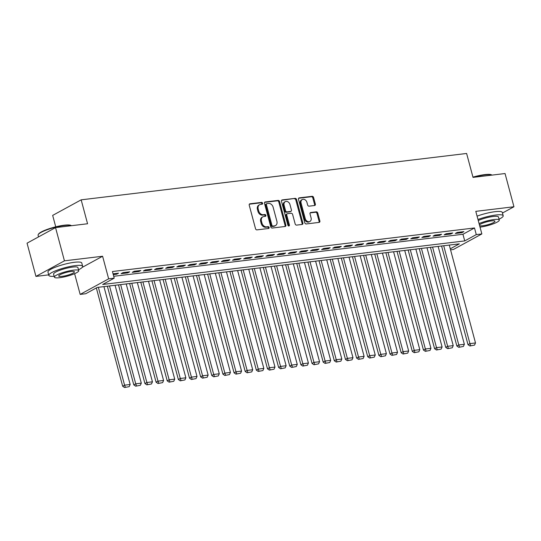 <?xml version="1.0" encoding="UTF-8"?>
<svg xmlns="http://www.w3.org/2000/svg" width="541" height="541" viewBox="0 0 541 541"><rect width="100%" height="100%" fill="white"/><g stroke="black" fill="none" stroke-linecap="round" stroke-linejoin="round"><path stroke-width="0.81" d="M262.601 203.213A0.96 0.751 61.4 0 0 261.594 202.388L249.976 203.788A1.373 1.068 61.4 0 0 249.232 205.222L255.521 228.701A1.373 1.068 61.4 0 0 256.968 229.878L268.586 228.478A0.96 0.751 61.4 0 0 268.093 226.652L266.591 226.835A4.396 3.429 61.4 0 1 261.972 223.081L261.452 221.127A4.396 3.429 61.4 0 1 262.838 216.84A4.396 3.429 61.4 0 1 263.832 216.528L265.333 216.346A0.96 0.751 61.4 0 0 264.847 214.52L263.339 214.703A4.396 3.429 61.4 0 1 258.72 210.949L258.199 208.995A4.396 3.429 61.4 0 1 259.592 204.714A4.396 3.429 61.4 0 1 260.579 204.397L262.081 204.214A0.96 0.751 61.4 0 0 262.601 203.213M261.81 204.248A0.96 0.751 61.4 0 0 260.823 202.814L249.347 204.194M268.309 228.512A0.96 0.751 61.4 0 0 267.322 227.071L265.82 227.254L266.591 226.835M265.056 216.38A0.96 0.751 61.4 0 0 264.076 214.939L262.568 215.122L263.339 214.703M314.605 205.506A1.373 1.068 61.4 0 0 315.349 204.072L313.584 197.485A1.373 1.068 61.4 0 0 312.137 196.309L299.234 197.864A1.373 1.068 61.4 0 0 298.49 199.298L304.786 222.777A1.373 1.068 61.4 0 0 306.226 223.954L319.129 222.398A1.373 1.068 61.4 0 0 319.873 220.965L317.743 213.005A1.373 1.068 61.4 0 0 316.296 211.835L310.777 212.498A1.373 1.068 61.4 0 0 310.034 213.932L311.089 217.881A3.679 2.867 61.4 0 1 309.925 221.458A3.679 2.867 61.4 0 1 305.239 218.584L301.1 203.125A3.679 2.867 61.4 0 1 302.263 199.548A3.679 2.867 61.4 0 1 306.95 202.422L307.64 204.998A1.373 1.068 61.4 0 0 309.08 206.168L314.605 205.506M113.718 276.289L462.947 234.273L474.498 227.964L476.276 234.611L481.848 233.942L453.358 249.502L450.552 249.841M55.54 227.612L64.44 260.836L35.949 276.397L27.05 243.173L55.54 227.612L87.568 223.758L81.164 199.839L466.613 153.468L473.023 177.387L505.051 173.539L513.95 206.757L475.796 211.348L481.848 233.942M82.239 267.362L102.601 256.245L64.44 260.836M102.601 256.245L108.653 278.831L114.219 278.162L102.668 284.471L464.726 240.921L476.276 234.611M474.498 227.964L112.44 271.521L114.219 278.162M279.575 201.577A1.373 1.068 61.4 0 0 278.135 200.4L265.232 201.955A1.373 1.068 61.4 0 0 264.488 203.389L270.777 226.868A1.373 1.068 61.4 0 0 272.218 228.038L285.121 226.49A1.373 1.068 61.4 0 0 285.864 225.056L279.575 201.577L278.804 201.996A1.373 1.068 61.4 0 0 277.364 200.819L264.596 202.354M282.233 199.906L295.136 198.358A1.373 1.068 61.4 0 1 296.576 199.528L302.872 223.007A1.373 1.068 61.4 0 1 302.128 224.441L296.603 225.11A1.373 1.068 61.4 0 1 295.163 223.933L292.607 214.412A1.373 1.068 61.4 0 0 291.166 213.242L287.501 213.681A1.373 1.068 61.4 0 0 286.757 215.115L289.415 225.029A0.96 0.751 61.4 0 1 287.886 225.212L281.489 201.347A1.373 1.068 61.4 0 1 282.233 199.906L281.672 200.211M502.474 213.026L513.95 206.757M113.272 274.618L116.633 274.213L118.553 273.164L113.055 273.82M129.698 271.825L123.01 272.623L121.089 273.678L127.771 272.874L129.698 271.825M140.836 270.48L134.154 271.284L132.227 272.339L138.909 271.535L140.836 270.48M151.974 269.141L145.292 269.945L143.365 271L150.053 270.196L151.974 269.141M163.118 267.802L156.43 268.606L154.51 269.655L161.191 268.857L163.118 267.802M174.256 266.463L167.575 267.268L165.647 268.316L172.329 267.511L174.256 266.463M185.394 265.124L178.713 265.929L176.785 266.977L183.473 266.172L185.394 265.124M196.539 263.778L189.85 264.583L187.93 265.638L194.611 264.833L196.539 263.778M207.676 262.439L200.995 263.244L199.068 264.299L205.749 263.494L207.676 262.439M218.814 261.1L212.133 261.905L210.206 262.96L216.894 262.155L218.814 261.1M229.959 259.761L223.271 260.566L221.35 261.614L228.031 260.809L229.959 259.761M241.097 258.422L234.415 259.227L232.488 260.275L239.176 259.47L241.097 258.422M252.241 257.083L245.553 257.888L243.626 258.936L250.314 258.131L252.241 257.083M263.379 255.737L256.691 256.542L254.77 257.597L261.452 256.792L263.379 255.737M274.517 254.398L267.836 255.203L265.908 256.258L272.596 255.453L274.517 254.398M285.662 253.06L278.973 253.864L277.046 254.919L283.734 254.114L285.662 253.06M296.799 251.721L290.118 252.525L288.191 253.573L294.872 252.769L296.799 251.721M307.937 250.382L301.256 251.186L299.329 252.234L306.017 251.43L307.937 250.382M319.082 249.043L312.394 249.847L310.473 250.896L317.154 250.091L319.082 249.043M330.22 247.697L323.538 248.502L321.611 249.557L328.292 248.752L330.22 247.697M341.357 246.358L334.676 247.163L332.749 248.218L339.437 247.413L341.357 246.358M352.502 245.019L345.814 245.824L343.893 246.872L350.575 246.074L352.502 245.019M363.64 243.68L356.959 244.485L355.031 245.533L361.713 244.728L363.64 243.68M374.778 242.341L368.096 243.146L366.169 244.194L372.857 243.389L374.778 242.341M385.922 241.002L379.234 241.8L377.314 242.855L383.995 242.05L385.922 241.002M397.06 239.656L390.379 240.461L388.452 241.516L395.133 240.711L397.06 239.656M408.198 238.317L401.517 239.122L399.589 240.177L406.277 239.372L408.198 238.317M419.343 236.978L412.655 237.783L410.734 238.831L417.415 238.033L419.343 236.978M430.48 235.639L423.799 236.444L421.872 237.492L428.553 236.688L430.48 235.639M441.618 234.3L434.937 235.105L433.01 236.153L439.698 235.349L441.618 234.3M452.763 232.961L446.075 233.759L444.154 234.814L450.836 234.01L452.763 232.961M455.292 233.475L461.973 232.671L463.901 231.616L457.219 232.42L455.292 233.475M81.164 199.839L52.666 215.399L55.73 226.821M450.281 248.813L459.336 243.863L97.279 287.42L85.728 293.729L80.163 294.399L108.653 278.831M74.604 273.665L80.163 294.399M35.949 276.397L48.697 274.862M462.947 234.273L464.726 240.921M116.633 274.213L116.416 273.421M127.771 272.874L127.561 272.082M138.909 271.535L138.699 270.737M150.053 270.196L149.837 269.398M161.191 268.857L160.981 268.059M172.329 267.511L172.119 266.72M183.473 266.172L183.257 265.381M194.611 264.833L194.402 264.042M205.749 263.494L205.539 262.696M216.894 262.155L216.677 261.357M228.031 260.809L227.822 260.018M239.176 259.47L238.96 258.679M250.314 258.131L250.098 257.34M261.452 256.792L261.242 255.994M272.596 255.453L272.38 254.655M283.734 254.114L283.518 253.316M294.872 252.769L294.662 251.978M306.017 251.43L305.8 250.639M317.154 250.091L316.938 249.3M328.292 248.752L328.083 247.954M339.437 247.413L339.221 246.615M350.575 246.074L350.365 245.276M361.713 244.728L361.503 243.937M372.857 243.389L372.641 242.598M383.995 242.05L383.785 241.259M395.133 240.711L394.923 239.913M406.277 239.372L406.061 238.574M417.415 238.033L417.206 237.235M428.553 236.688L428.344 235.896M439.698 235.349L439.481 234.557M450.836 234.01L450.626 233.218M461.973 232.671L461.764 231.873M259.592 204.714L258.821 205.134A4.396 3.429 61.4 0 0 257.428 209.414L258.199 208.995M262.568 215.122A4.396 3.429 61.4 0 1 257.956 211.369L257.428 209.414M262.838 216.84L262.067 217.266A4.396 3.429 61.4 0 0 260.681 221.546L261.452 221.127M265.82 227.254A4.396 3.429 61.4 0 1 261.202 223.501L260.681 221.546M284.985 226.503A1.373 1.068 61.4 0 0 285.093 225.475L278.804 201.996M266.923 203.632A0.96 0.751 61.4 0 0 266.402 204.64L271.92 225.252A0.96 0.751 61.4 0 0 272.935 226.07L274.517 225.881A4.396 3.429 61.4 0 0 275.511 225.563A4.396 3.429 61.4 0 0 276.897 221.283L273.124 207.196A4.396 3.429 61.4 0 0 268.505 203.443L266.923 203.632M266.152 204.058A0.96 0.751 61.4 0 0 265.631 205.059L266.402 204.64M275.511 225.563L274.74 225.989A4.396 3.429 61.4 0 1 273.746 226.3L272.164 226.49A0.96 0.751 61.4 0 1 271.149 225.671L265.631 205.059M281.604 200.312L295.136 198.358M301.986 224.461A1.373 1.068 61.4 0 0 302.101 223.426L295.812 199.947A1.373 1.068 61.4 0 0 294.365 198.777M287.197 213.776L286.426 214.202A1.373 1.068 61.4 0 0 285.986 215.534L288.644 225.448L289.415 225.029M288.637 226.016A0.96 0.751 61.4 0 0 288.644 225.448M289.962 204.532A3.679 2.867 61.4 0 0 285.276 201.658A3.679 2.867 61.4 0 0 284.113 205.235L285.574 210.679A1.373 1.068 61.4 0 0 287.014 211.856L290.679 211.416A1.373 1.068 61.4 0 0 291.423 209.976L289.962 204.532M285.276 201.658L284.505 202.077A3.679 2.867 61.4 0 0 283.342 205.654L284.113 205.235M290.984 211.315L290.219 211.734A1.373 1.068 61.4 0 1 289.908 211.835L286.243 212.275A1.373 1.068 61.4 0 1 284.803 211.105L283.342 205.654M302.263 199.548L301.493 199.967A3.679 2.867 61.4 0 0 300.329 203.544L301.1 203.125M309.925 221.458L309.154 221.878A3.679 2.867 61.4 0 1 304.468 219.004L300.329 203.544M318.987 222.412A1.373 1.068 61.4 0 0 319.102 221.384L316.972 213.425A1.373 1.068 61.4 0 0 315.531 212.255L310.149 212.904M314.463 205.526A1.373 1.068 61.4 0 0 314.578 204.491L312.813 197.905A1.373 1.068 61.4 0 0 311.373 196.728L298.605 198.27M96.332 287.94L122.665 386.22L124.586 385.165L98.361 287.291M103.933 286.615L130.158 384.495L129.211 386.639L124.538 387.532L129.211 386.639M125.309 387.113L124.586 385.165L130.158 384.495M124.538 387.532L122.665 386.22M38.235 234.578L38.533 234.084A17.082 3.185 -15 0 1 64.284 225.198A17.082 3.185 -15 0 1 70.932 225.401L71.432 225.685A17.501 3.26 165 0 0 71.432 225.685A17.501 3.26 165 0 0 64.622 225.469A17.501 3.26 165 0 0 38.235 234.578A17.501 3.26 165 0 0 38.086 235.261L38.526 236.904M78.506 269.783A17.501 3.26 165 0 0 82.658 266.328A17.501 3.26 165 0 0 75.375 265.604A17.501 3.26 165 0 0 57.515 270.04A17.501 3.26 165 0 0 48.839 275.389A17.501 3.26 165 0 0 54.161 276.309M82.658 266.328L81.765 263.007A17.501 3.26 165 0 0 74.482 262.277A17.501 3.26 165 0 0 56.622 266.713A17.501 3.26 165 0 0 47.953 272.069L48.839 275.389M54.391 277.175L53.573 274.118A12.605 2.347 -15 0 1 59.821 270.27A12.605 2.347 -15 0 1 72.677 267.071A12.605 2.347 -15 0 1 77.924 267.599L78.743 270.656A12.605 2.347 165 0 0 73.495 270.128A12.605 2.347 165 0 0 60.639 273.327A12.605 2.347 165 0 0 54.391 277.175A12.605 2.347 165 0 0 59.638 277.702A12.605 2.347 165 0 0 72.494 274.51A12.605 2.347 165 0 0 78.743 270.656M62.1 276.356A8.122 1.515 165 0 0 70.384 274.301A8.122 1.515 165 0 0 74.415 271.812A8.122 1.515 165 0 0 71.033 271.474A8.122 1.515 165 0 0 62.749 273.536A8.122 1.515 165 0 0 58.719 276.018A8.122 1.515 165 0 0 62.1 276.356M472.949 177.123A17.082 3.185 -15 0 1 484.824 174.608A17.082 3.185 -15 0 1 491.478 174.811L491.979 175.095A17.501 3.26 165 0 0 485.162 174.878A17.501 3.26 165 0 0 473.389 177.347M499.052 219.193A17.501 3.26 165 0 0 503.198 215.737A17.501 3.26 165 0 0 495.914 215.014A17.501 3.26 165 0 0 477.974 219.477M503.198 215.737L502.305 212.417A17.501 3.26 165 0 0 495.029 211.687A17.501 3.26 165 0 0 477.081 216.157M478.251 220.518A12.605 2.347 -15 0 1 493.223 216.481A12.605 2.347 -15 0 1 498.464 217.009L499.282 220.065A12.605 2.347 165 0 0 494.041 219.538A12.605 2.347 165 0 0 479.069 223.575M480.023 227.132A12.605 2.347 165 0 0 480.178 227.112A12.605 2.347 165 0 0 493.04 223.92A12.605 2.347 165 0 0 499.282 220.065M479.651 225.739A8.122 1.515 165 0 0 482.64 225.766A8.122 1.515 165 0 0 490.93 223.71A8.122 1.515 165 0 0 494.954 221.222A8.122 1.515 165 0 0 491.573 220.884A8.122 1.515 165 0 0 479.441 224.961M107.361 286.203L133.803 384.881L135.73 383.826L109.498 285.946M115.071 285.276L141.296 383.156L140.349 385.3L135.676 386.193L140.349 385.3M136.447 385.767L135.73 383.826L141.296 383.156M135.676 386.193L133.803 384.881M118.506 284.864L144.941 383.535L146.868 382.487L120.643 284.607M126.209 283.937L152.44 381.818L151.487 383.961L146.821 384.847L151.487 383.961M147.592 384.428L146.868 382.487L152.44 381.818M146.821 384.847L144.941 383.535M129.644 283.525L156.085 382.196L158.006 381.148L131.781 283.268M137.353 282.598L163.578 380.479L162.631 382.622L157.958 383.508L162.631 382.622M158.729 383.089L158.006 381.148L163.578 380.479M157.958 383.508L156.085 382.196M140.782 282.186L167.223 380.857L169.15 379.809L142.925 281.929M148.491 281.259L174.716 379.133L173.769 381.277L169.096 382.169L173.769 381.277M169.867 381.75L169.15 379.809L174.716 379.133M169.096 382.169L167.223 380.857M151.926 280.847L178.361 379.518L180.288 378.463L154.063 280.59M159.636 279.92L185.861 377.794L184.907 379.938L180.241 380.83L184.907 379.938M181.012 380.411L180.288 378.463L185.861 377.794M180.241 380.83L178.361 379.518M163.064 279.501L189.506 378.179L191.426 377.124L165.201 279.244M170.773 278.574L196.998 376.455L196.052 378.599L191.379 379.491L196.052 378.599M192.15 379.065L191.426 377.124L196.998 376.455M191.379 379.491L189.506 378.179M174.202 278.162L200.643 376.84L202.571 375.785L176.346 277.905M181.911 277.235L208.136 375.116L207.189 377.26L202.523 378.152L207.189 377.26M203.288 377.726L202.571 375.785L208.136 375.116M202.523 378.152L200.643 376.84M185.347 276.823L211.781 375.495L213.709 374.446L187.484 276.566M193.056 275.896L219.281 373.777L218.327 375.921L213.661 376.807L218.327 375.921M214.432 376.387L213.709 374.446L219.281 373.777M213.661 376.807L211.781 375.495M196.484 275.484L222.926 374.156L224.846 373.107L198.621 275.227M204.194 274.558L230.419 372.438L229.472 374.582L224.799 375.468L229.472 374.582M225.57 375.048L224.846 373.107L230.419 372.438M224.799 375.468L222.926 374.156M207.622 274.145L234.064 372.817L235.991 371.768L209.766 273.888M215.332 273.219L241.556 371.092L240.61 373.236L235.944 374.129L240.61 373.236M236.708 373.709L235.991 371.768L241.556 371.092M235.944 374.129L234.064 372.817M218.767 272.806L245.208 371.478L247.129 370.423L220.904 272.549M226.476 271.88L252.701 369.753L251.748 371.897L247.081 372.79L251.748 371.897M247.852 372.37L247.129 370.423L252.701 369.753M247.081 372.79L245.208 371.478M229.905 271.46L256.346 370.139L258.273 369.084L232.042 271.203M237.614 270.534L263.839 368.414L262.892 370.558L258.219 371.451L262.892 370.558M258.99 371.025L258.273 369.084L263.839 368.414M258.219 371.451L256.346 370.139M241.043 270.121L267.484 368.8L269.411 367.745L243.186 269.864M248.752 269.195L274.984 367.075L274.03 369.219L269.364 370.105L274.03 369.219M270.128 369.686L269.411 367.745L274.984 367.075M269.364 370.105L267.484 368.8M252.187 268.782L278.629 367.454L280.549 366.406L254.324 268.525M259.896 267.856L286.121 365.736L285.168 367.88L280.502 368.766L285.168 367.88M281.273 368.347L280.549 366.406L286.121 365.736M280.502 368.766L278.629 367.454M263.325 267.443L289.766 366.115L291.694 365.067L265.462 267.186M271.034 266.517L297.259 364.397L296.312 366.541L291.64 367.427L296.312 366.541M292.411 367.008L291.694 365.067L297.259 364.397M291.64 367.427L289.766 366.115M274.47 266.104L300.904 364.776L302.832 363.728L276.607 265.847M282.172 265.178L308.404 363.052L307.45 365.195L302.784 366.088L307.45 365.195M303.555 365.669L302.832 363.728L308.404 363.052M302.784 366.088L300.904 364.776M285.607 264.765L312.049 363.437L313.969 362.382L287.744 264.508M293.317 263.832L319.542 361.713L318.588 363.856L313.922 364.749L318.588 363.856M314.693 364.33L313.969 362.382L319.542 361.713M313.922 364.749L312.049 363.437M296.745 263.42L323.187 362.098L325.114 361.043L298.882 263.163M304.455 262.493L330.679 360.374L329.733 362.517L325.06 363.41L329.733 362.517M325.831 362.984L325.114 361.043L330.679 360.374M325.06 363.41L323.187 362.098M307.89 262.081L334.324 360.752L336.252 359.704L310.027 261.824M315.592 261.154L341.824 359.035L340.871 361.178L336.204 362.064L340.871 361.178M336.975 361.645L336.252 359.704L341.824 359.035M336.204 362.064L334.324 360.752M319.028 260.742L345.469 359.413L347.39 358.365L321.165 260.485M326.737 259.815L352.962 357.696L352.008 359.839L347.342 360.725L352.008 359.839M348.113 360.306L347.39 358.365L352.962 357.696M347.342 360.725L345.469 359.413M330.166 259.403L356.607 358.074L358.534 357.026L332.302 259.146M337.875 258.476L364.1 356.357L363.153 358.5L358.48 359.386L363.153 358.5M359.251 358.967L358.534 357.026L364.1 356.357M358.48 359.386L356.607 358.074M341.31 258.064L367.745 356.735L369.672 355.68L343.447 257.807M349.013 257.137L375.244 355.011L374.291 357.155L369.625 358.047L374.291 357.155M370.396 357.628L369.672 355.68L375.244 355.011M369.625 358.047L367.745 356.735M352.448 256.725L378.889 355.396L380.81 354.341L354.585 256.468M360.157 255.792L386.382 353.672L385.435 355.816L380.763 356.708L385.435 355.816M381.533 356.289L380.81 354.341L386.382 353.672M380.763 356.708L378.889 355.396M363.586 255.379L390.027 354.057L391.955 353.002L365.723 255.122M371.295 254.453L397.52 352.333L396.573 354.477L391.9 355.369L396.573 354.477M392.671 354.943L391.955 353.002L397.52 352.333M391.9 355.369L390.027 354.057M374.73 254.04L401.165 352.712L403.092 351.664L376.867 253.783M382.433 253.114L408.665 350.994L407.711 353.138L403.045 354.024L407.711 353.138M403.816 353.604L403.092 351.664L408.665 350.994M403.045 354.024L401.165 352.712M385.868 252.701L412.31 351.373L414.23 350.325L388.005 252.444M393.577 251.775L419.802 349.655L418.856 351.799L414.183 352.685L418.856 351.799M414.954 352.265L414.23 350.325L419.802 349.655M414.183 352.685L412.31 351.373M397.006 251.362L423.447 350.034L425.375 348.986L399.15 251.105M404.715 250.436L430.94 348.316L429.994 350.453L425.321 351.346L429.994 350.453M426.092 350.926L425.375 348.986L430.94 348.316M425.321 351.346L423.447 350.034M408.151 250.023L434.585 348.695L436.513 347.64L410.288 249.766M415.86 249.097L442.085 346.97L441.131 349.114L436.465 350.007L441.131 349.114M437.236 349.587L436.513 347.64L442.085 346.97M436.465 350.007L434.585 348.695M419.289 248.684L445.73 347.356L447.65 346.301L421.425 248.42M426.998 247.751L453.223 345.631L452.276 347.775L447.603 348.668L452.276 347.775M448.374 348.248L447.65 346.301L453.223 345.631M447.603 348.668L445.73 347.356M430.426 247.338L456.868 346.017L458.795 344.962L432.57 247.081M438.136 246.412L464.361 344.292L463.414 346.436L458.748 347.329L463.414 346.436M459.512 346.903L458.795 344.962L464.361 344.292M458.748 347.329L456.868 346.017M441.571 245.999L468.006 344.671L469.933 343.623L443.708 245.742M449.28 245.073L475.505 342.953L474.552 345.097L469.886 345.983L474.552 345.097M470.656 345.564L469.933 343.623L475.505 342.953M469.886 345.983L468.006 344.671M260.823 202.814L261.594 202.388M267.322 227.071L268.093 226.652M264.076 214.939L264.847 214.52M257.956 211.369L258.72 210.949M261.202 223.501L261.972 223.081M249.415 204.092L249.976 203.788M285.093 225.475L285.864 225.056M264.671 202.26L265.232 201.955M277.364 200.819L278.135 200.4M271.149 225.671L271.92 225.252M272.164 226.49L272.935 226.07M273.746 226.3L274.517 225.881M295.812 199.947L296.576 199.528M302.101 223.426L302.872 223.007M285.986 215.534L286.757 215.115M284.803 211.105L285.574 210.679M286.243 212.275L287.014 211.856M289.908 211.835L290.679 211.416M304.468 219.004L305.239 218.584M310.216 212.802L310.777 212.498M315.531 212.255L316.296 211.835M316.972 213.425L317.743 213.005M319.102 221.384L319.873 220.965M298.679 198.168L299.234 197.864M311.373 196.728L312.137 196.309M312.813 197.905L313.584 197.485M314.578 204.491L315.349 204.072M265.935 204.126L266.706 203.707"/></g></svg>
